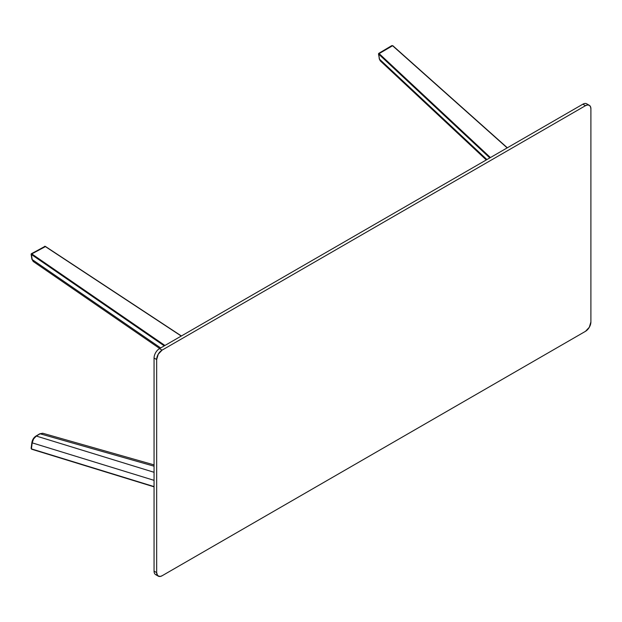 <?xml version="1.0" encoding="UTF-8"?>
<svg xmlns="http://www.w3.org/2000/svg" width="622" height="622" viewBox="0 0 622 622"><rect width="100%" height="100%" fill="white"/><g stroke="black" fill="none" stroke-linecap="round" stroke-linejoin="round"><path stroke-width="0.93" d="M589.314 105.312L586.702 103.812A7.674 4.432 120 0 0 582.868 104.185L159.489 348.623A7.674 4.432 120 0 0 154.062 358.023L156.666 359.532L156.666 572.629L157.584 575.583L160.017 576.485L162.093 575.762L585.473 331.332L589.314 327.273L590.9 321.924L590.9 108.827L590.488 106.665L589.314 105.312L587.549 104.97L585.473 105.693L162.093 350.124L158.26 354.182L156.666 359.532L154.062 358.023L154.062 571.12L156.666 572.629L156.666 359.532A7.674 4.432 -60 0 1 162.093 350.124L585.473 105.693A7.674 4.432 -60 0 1 589.314 105.312A7.674 4.432 -60 0 1 590.9 108.827L590.9 321.924A7.674 4.432 -60 0 1 585.473 331.332L162.093 575.762A7.674 4.432 -60 0 1 158.26 576.143A7.674 4.432 -60 0 1 156.666 572.629L154.062 571.12A7.674 4.432 120 0 0 155.655 574.635L158.26 576.143M157.179 574.992A7.674 4.432 -60 0 1 154.062 571.12L154.062 358.023A7.674 4.432 -60 0 1 159.489 348.623L162.093 350.124L159.489 348.623L582.868 104.185L585.473 105.693L582.868 104.185A7.674 4.432 -60 0 1 587.782 104.955M391.806 45.608L378.689 53.414L490.424 157.56L379.14 53.609L378.728 54.168L489.794 157.918L378.728 54.168L379.451 59.121L486.933 159.574L379.451 59.121L380.897 61.22M379.451 59.121A0.917 0.614 170.8 0 1 379.264 58.818A0.917 0.614 -9.2 0 0 379.451 59.121L378.495 53.951M378.953 53.484L378.642 54.098M507.342 147.795L392.746 45.647L379.14 53.609L391.541 45.857M392.498 45.663L507.179 147.888L392.498 45.663M40.119 433.791L36.317 436.053L154.062 472.292L36.317 436.053L40.119 433.791L154.062 466.189L40.119 433.791A0.917 0.521 -120.8 0 0 39.769 433.798A0.917 0.521 59.2 0 1 40.119 433.791L42.91 433.309L40.119 433.791M35.788 436.481L33.401 438.922L32.157 442.226A0.917 0.435 7.7 0 0 31.893 442.475C32.414 439.653 33.767 437.515 35.967 436.061A0.917 0.521 59.2 0 1 36.317 436.053L33.572 438.945L32.188 442.856L154.062 480.347L32.188 442.856C32.686 439.886 34.062 437.616 36.317 436.053A0.917 0.521 -120.8 0 0 35.967 436.069L39.769 433.798L42.716 433.246L154.062 464.891M33.572 261.675L32.188 259.545L160.663 347.947L32.188 259.545L31.38 254.476L164.262 345.871L31.427 254.507L31.792 253.916L164.939 345.482L31.792 253.916L45.359 246.631L44.652 246.312M31.1 448.353L32.188 442.856A0.917 0.435 -172.3 0 1 31.893 442.475A0.917 0.435 7.7 0 0 32.188 442.856L31.427 448.882L154.062 486.598L31.543 449.162M33.23 261.489L32.188 259.545A0.917 0.614 170.9 0 1 31.893 259.18A0.917 0.614 -9.1 0 0 32.188 259.545L31.325 253.729L45.149 246.436L181.259 336.059L45.149 246.436M31.108 448.314L31.893 442.475A0.917 0.435 -172.3 0 1 32.157 442.226M45.103 246.281L31.458 253.737M153.774 486.668L40.469 451.852M44.939 246.328L43.983 246.965M486.287 159.947L380.244 60.808L379.264 58.826L378.689 53.414M31.1 254.204L31.893 259.18L33.215 261.473L159.683 348.514M154.062 486.855L31.598 449.193M45.336 246.398L181.399 335.973"/></g></svg>
